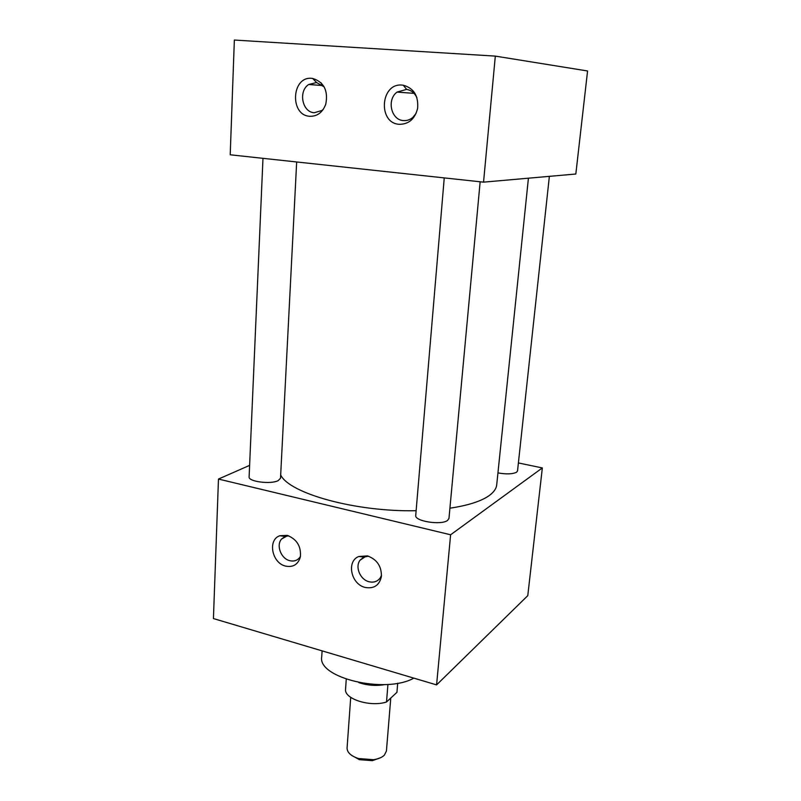 <?xml version="1.0" encoding="UTF-8"?>
<svg xmlns="http://www.w3.org/2000/svg" width="801" height="801" viewBox="0 0 801 801"><rect width="100%" height="100%" fill="white"/><g stroke="black" fill="none" stroke-linecap="round" stroke-linejoin="round"><path stroke-width="1.2" d="M399.319 124.305C408.76 124.285 414.858 119.019 417.591 108.495C418.643 95.93 413.867 88.17 403.243 85.206L402.192 85.096C380.365 82.653 377.621 123.354 399.319 124.305M416.931 97.772C414.708 93.026 411.283 90.233 406.638 89.392L397.046 92.085C386.493 99.684 391.148 120.16 403.474 120.581C406.848 120.831 409.922 119.81 412.705 117.527L416.059 113.472M309.777 116.285C317.296 116.455 322.613 112.44 325.757 104.24C328.34 90.613 323.964 82.012 312.63 78.438L311.809 78.348C291.424 76.035 289.541 115.434 309.777 116.285M324.175 86.919L316.585 82.523L308.705 84.495C298.042 91.174 302.277 112.36 314.282 112.731L321.932 110.488L323.304 109.316M285.617 566.107C293.186 567.519 298.102 564.465 300.355 556.945C301.276 546.412 296.911 539.223 287.259 535.378L279.799 535.739C267.384 539.824 271.919 563.153 285.617 566.107M288.64 535.809L285.156 536.43L281.551 539.053C275.904 545.291 281.041 558.758 289.792 560.69C293.807 561.631 297.071 560.62 299.594 557.666L300.475 556.345M365.186 587.433C373.957 588.965 379.364 585.361 381.396 576.62C381.666 566.377 377.041 559.478 367.499 555.904L358.778 556.495C346.172 561.261 351.008 584.35 365.186 587.433M368.49 556.194L363.984 557.025L360.11 560.149C354.783 566.798 360.17 579.734 369.081 581.746C373.747 582.808 377.441 581.556 380.165 578.012L381.516 575.328M549.366 176.35L517.536 470.888L516.625 472.179C512.75 474.152 506.532 474.392 497.942 472.91M480.149 181.787L448.971 518.427L447.579 520.41C441.341 525.526 414.277 521.221 415.729 515.393L444.245 177.912M296.67 161.972L280.51 478.207L278.217 480.61C270.898 484.595 248.08 481.631 249.111 476.855L262.978 158.338M528.42 178.192L496.71 484.815C496.32 488.68 493.756 492.305 489.031 495.699C481.041 501.296 468.004 505.471 449.912 508.194M575.829 174.017L483.544 182.147L230.207 154.793L234.353 40.05L495.318 56.11L587.574 70.979L575.829 174.017M518.397 462.948L542.337 467.934L450.613 534.778L218.473 479.058L249.612 465.371M416.13 510.708C355.594 512.049 289.241 493.426 280.67 474.943M483.544 182.147L495.318 56.11M542.337 467.934L527.779 595.654L436.585 684.895L450.613 534.778M436.585 684.895L213.426 618.562L218.473 479.058M413.837 678.127C385.391 694.267 317.286 677.856 321.722 656.8L322.102 650.863M350.718 697.361L347.073 748.014C347.123 752.489 350.918 756.004 358.468 758.527L373.546 759.688C378.402 758.958 382.007 757.446 384.37 755.143L386.422 751.038L390.768 698.051M397.707 683.213L396.936 692.334L386.513 701.996C370.452 707.333 344.12 699.003 345.551 689.321L346.252 679.238M384.87 684.585C375.999 686.107 367.299 685.446 358.768 682.582M386.513 701.996L387.934 684.414M380.695 757.656L372.415 760.67L359.439 759.678L351.719 755.423M321.121 82.813L322.132 85.517M406.638 89.392L403.243 85.206M316.585 82.523L312.63 78.438M365.646 556.465L360.11 560.149M363.984 557.025L358.778 556.495M287.148 535.909L281.551 539.053M285.156 536.43L279.799 535.739M322.903 85.577L308.705 84.495M414.047 93.357L397.046 92.085M372.415 760.67L373.546 759.688M359.439 759.678L358.468 758.527"/></g></svg>
